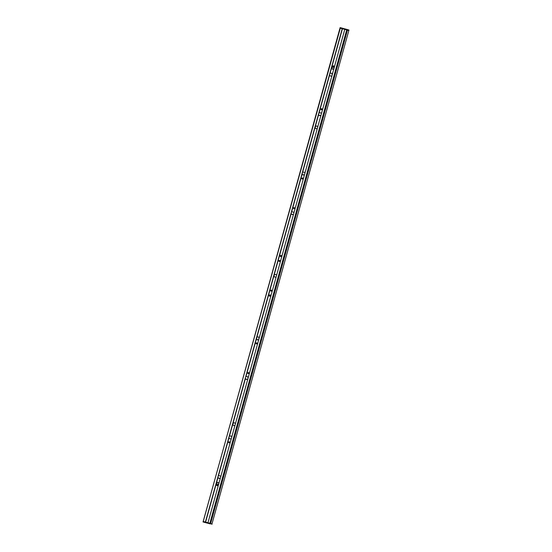 <?xml version="1.0" encoding="UTF-8"?>
<svg xmlns="http://www.w3.org/2000/svg" width="552" height="552" viewBox="0 0 552 552"><rect width="100%" height="100%" fill="white"/><g stroke="black" fill="none" stroke-linecap="round" stroke-linejoin="round"><path stroke-width="0.83" d="M235.393 423.901A1.366 1.242 -72.5 0 0 232.951 423.86A1.366 1.242 -72.5 0 0 235.076 425.047M234.614 422.901A1.366 1.242 -72.5 0 0 233.793 425.509M317.704 127.098A1.366 1.242 -72.5 0 0 315.261 127.057A1.366 1.242 -72.5 0 0 317.386 128.243M316.924 126.091A1.366 1.242 -72.5 0 0 316.103 128.699M276.545 275.503A1.366 1.242 -72.5 0 0 274.109 275.462A1.366 1.242 -72.5 0 0 276.228 276.642M275.772 274.496A1.366 1.242 -72.5 0 0 274.944 277.104M217.115 485.739A0.559 0.504 107.5 0 1 216.846 485.098L217.019 484.083A1.028 0.931 107.5 0 1 218.04 482.407A1.028 0.931 107.5 0 1 217.992 484.346L217.716 485.325A0.559 0.504 107.5 0 1 216.743 485.063L217.019 484.083M217.122 484.118A1.028 0.931 107.5 0 1 218.095 482.42M229.604 442.456A0.559 0.504 107.5 0 1 228.631 442.193A0.559 0.504 107.5 0 1 229.604 442.456M229.004 442.87A0.559 0.504 107.5 0 1 229.335 441.814M271.681 290.752A0.559 0.504 107.5 0 1 270.701 290.49A0.559 0.504 107.5 0 1 271.681 290.752M271.073 291.166A0.559 0.504 107.5 0 1 271.411 290.11M257.046 343.517A0.559 0.504 107.5 0 1 256.073 343.254A0.559 0.504 107.5 0 1 257.046 343.517M256.445 343.93A0.559 0.504 107.5 0 1 256.777 342.875M248.814 373.2A0.559 0.504 107.5 0 1 247.841 372.938A0.559 0.504 107.5 0 1 248.814 373.2M248.214 373.614A0.559 0.504 107.5 0 1 248.545 372.559M270.397 295.727A0.655 0.6 107.5 0 1 269.624 296.196A0.655 0.6 107.5 0 1 269.245 295.417A0.655 0.6 107.5 0 1 270.018 294.94A0.655 0.6 107.5 0 1 270.397 295.727M269.673 296.21A0.655 0.6 107.5 0 1 270.066 294.961M331.98 67.937A1.028 0.931 -72.5 0 0 333.781 68.42A1.028 0.931 -72.5 0 0 333.594 67.482L333.87 66.502A0.559 0.504 -72.5 0 0 332.897 66.233L332.621 67.22A1.028 0.931 -72.5 0 0 331.98 67.937M333.601 65.854A0.559 0.504 -72.5 0 0 333.001 66.268L332.725 67.254A1.028 0.931 -72.5 0 0 332.621 69.172M321.009 109.11A0.559 0.504 -72.5 0 0 321.982 109.372A0.559 0.504 -72.5 0 0 321.009 109.11M321.712 108.73A0.559 0.504 -72.5 0 0 321.381 109.786M278.933 260.813A0.559 0.504 -72.5 0 0 279.912 261.075A0.559 0.504 -72.5 0 0 278.933 260.813M279.643 260.434A0.559 0.504 -72.5 0 0 279.305 261.482M293.567 208.042A0.559 0.504 -72.5 0 0 294.54 208.304A0.559 0.504 -72.5 0 0 293.567 208.042M294.271 207.662A0.559 0.504 -72.5 0 0 293.94 208.718M301.799 178.365A0.559 0.504 -72.5 0 0 302.772 178.627A0.559 0.504 -72.5 0 0 301.799 178.365M302.503 177.985A0.559 0.504 -72.5 0 0 302.172 179.041M280.216 255.838A0.655 0.6 -72.5 0 0 280.595 256.625A0.655 0.6 -72.5 0 0 281.368 256.149A0.655 0.6 -72.5 0 0 280.996 255.369A0.655 0.6 -72.5 0 0 280.216 255.838M281.044 255.383A0.655 0.6 -72.5 0 0 280.651 256.639M203.095 521.923L340.129 27.6L340.329 28.18L339.991 28.097L344.8 29.394L207.98 522.744L211.982 523.896L348.967 30.049L347.601 29.615L347.463 30.112L348.802 30.532L346.697 29.898L347.463 30.112L210.505 523.965L203.032 521.951L210.505 523.965M342.426 28.752L330.193 72.878M329.427 75.638L319.215 112.449M318.449 115.209L302.751 171.81M301.992 174.57L291.78 211.388M291.014 214.148L257.025 336.706M256.259 339.466L246.054 376.278M245.288 379.038L229.591 435.638M228.825 438.398L218.613 475.217M217.847 477.977L205.606 522.109M203.219 521.474L205.399 522.047L342.219 28.69M344.8 29.387L346.697 29.898L209.877 523.255L203.502 521.536L203.371 522.033M210.471 523.958L209.477 523.682L210.471 523.958M211.844 524.386L212.009 523.903L210.643 523.475L209.877 523.255L209.739 523.751M203.032 521.951L340.329 28.18L346.697 29.898L346.835 29.401L347.601 29.615M340.46 27.683L346.835 29.401M256.349 339.514L257.135 336.713L259.088 337.237L258.715 339.797L256.363 339.514M258.626 340.115L256.57 339.583M247.655 379.686L245.178 378.679L245.771 376.533L248.11 376.809L247.738 379.369M247.537 379.679L245.385 379.093M247.337 379.617L247.724 379.369M294.064 212.334L293.471 214.48L291.297 214.252M294.05 212.327L291.497 211.644L291.104 214.197L293.064 214.721M305.042 172.762L304.442 174.901L302.089 174.625M305.021 172.755L304.814 172.341L302.475 172.065L302.075 174.618M304.359 175.219L302.296 174.687M321.499 113.395L320.905 115.54M321.485 113.395L321.278 112.981L318.939 112.705L318.538 115.258L320.891 115.534M320.822 115.858L318.759 115.327M331.793 76.286L329.516 75.686L329.91 73.133L332.256 73.409L331.883 75.969M331.683 76.279L329.53 75.686M331.476 76.21L331.869 75.962M231.191 439.047L228.921 438.454L229.308 435.901L231.868 436.239L231.281 438.73M230.874 438.978L231.26 438.73M231.081 439.04L229.108 438.509M220.897 476.162L220.303 478.308M220.883 476.155L218.337 475.472L217.936 478.025L220.289 478.301M220.213 478.625L218.157 478.094M210.188 523.889L209.539 523.703L210.188 523.889M203.75 522.157L203.108 521.971L203.764 522.151M340.17 27.655L203.226 521.467M211.871 524.4L212.009 523.903M348.967 30.049L348.829 30.546"/></g></svg>
